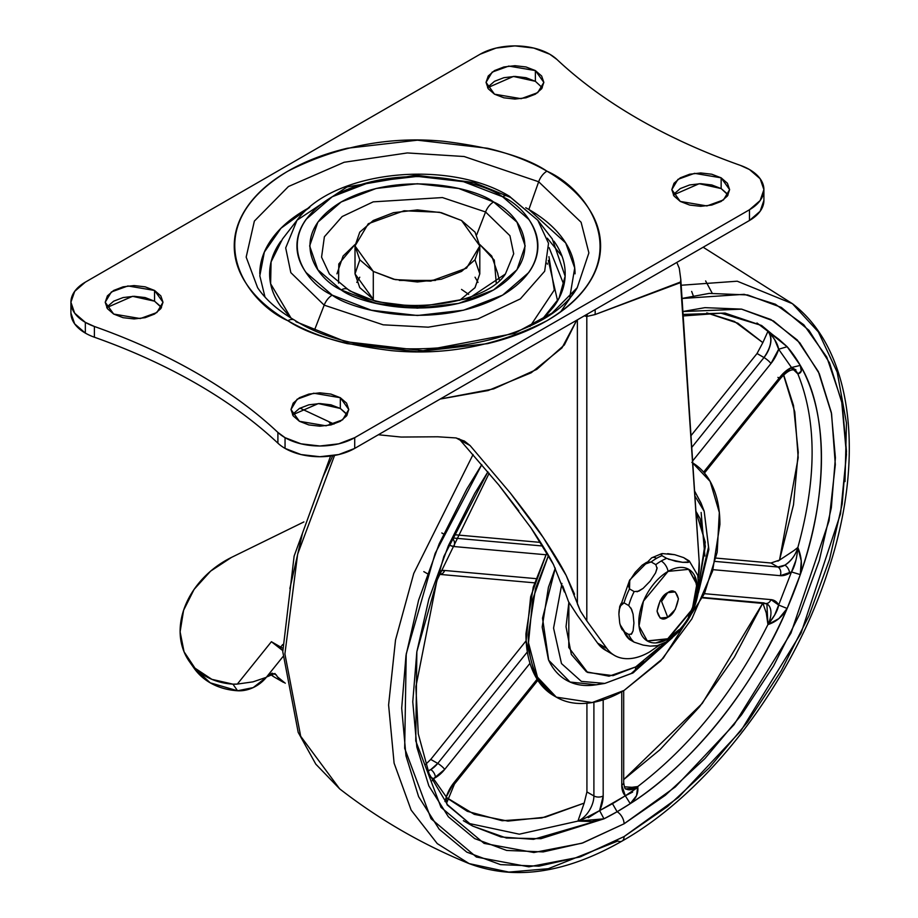 <?xml version="1.0" encoding="UTF-8"?>
<svg xmlns="http://www.w3.org/2000/svg" width="918" height="918" viewBox="0 0 918 918"><rect width="100%" height="100%" fill="white"/><g stroke="black" fill="none" stroke-linecap="round" stroke-linejoin="round"><path stroke-width="1.38" d="M642.175 565.178L635.153 572.43L629.748 580.658L628.256 585.087L629.507 588.897L634.154 591.582A49.262 28.435 120 0 0 628.727 605.57L624.079 602.885A49.262 28.435 -60 0 1 629.507 588.897L629.748 580.658L635.176 572.384M630.964 608.072L633.087 614.188L633.925 623.001L633.087 630.838L631.148 634.395M657.07 645.641L650.173 646.123L643.116 645.09L634.154 642.164A49.262 28.435 -60 0 1 628.727 634.441A49.262 28.435 120 0 0 634.154 642.164L643.116 645.09L650.173 646.123L656.898 645.813M657.139 567.714L655.578 572.878L657.058 568.449L655.808 564.639A49.262 28.435 -60 0 1 661.235 561.013A9.857 5.692 60 0 1 668.063 571.386A41.379 23.891 -60 0 1 697.324 588.289A41.379 23.891 -60 0 1 668.063 638.962L647.374 641.016L639.02 626.03L643.426 601.175L668.063 571.386L688.752 569.344L697.106 584.318L692.7 609.185L668.063 638.962A9.857 5.692 60 0 1 666.147 641.957A9.857 5.692 -120 0 0 668.063 638.962A41.379 23.891 -60 0 1 638.802 622.071A41.379 23.891 -60 0 1 668.063 571.386A9.857 5.692 -120 0 0 661.235 561.013A49.262 28.435 120 0 0 655.808 564.639L651.172 561.954A49.262 28.435 -60 0 1 656.588 558.328A9.857 5.692 -120 0 0 651.665 557.846A9.857 5.692 60 0 1 656.588 558.328A49.262 28.435 -60 0 1 662.016 555.688L661.453 553.738M620.063 624.596L629.507 639.479A49.262 28.435 -60 0 1 624.079 631.768L628.727 634.441L631.676 633.879L633.087 630.838L633.925 623.001L633.087 614.188L631.664 609.506L628.727 605.57A49.262 28.435 -60 0 1 634.154 591.582L638.779 591.181L643.105 588.381L650.173 581.117L655.578 572.878L650.173 581.117L643.105 588.381L637.058 591.8M678.941 629.737L667.742 638.779L692.31 609.15L696.808 584.353L688.592 569.252M667.742 592.649C672.791 589.035 676.348 591.089 678.425 598.823C676.348 608.944 672.791 615.106 667.742 617.321L661.568 601.428L667.742 592.649L661.568 601.428L667.742 617.321C662.693 620.935 659.124 618.881 657.058 611.159C659.124 601.038 662.693 594.864 667.742 592.649L660.191 600.624L657.058 611.159L660.191 618.066L667.742 617.321L675.292 609.345L678.425 598.823L675.292 591.903L667.742 592.649M642.21 565.155L651.172 561.954L646.536 562.355L642.21 565.155M622.14 629.748L620.361 625.674M619.719 606.488L624.079 602.885L621.13 603.447L619.719 606.488L618.893 614.326L618.984 611.388M662.245 553.588L660.765 554.139L662.016 555.688A49.262 28.435 120 0 0 656.588 558.328A49.262 28.435 120 0 0 651.172 561.954L655.808 564.639M667.661 553.657L674.719 554.702L662.257 553.577M666.663 558.374A49.262 28.435 120 0 0 661.235 561.013A49.262 28.435 -60 0 1 666.663 558.374L662.016 555.688L666.663 558.374L675.614 561.3L682.682 562.332L689.579 561.862L683.68 557.628L674.719 554.702M683.68 557.628L689.131 560.864M697.772 575.196L698.747 589.62M688.087 619.122L682.694 627.35L675.637 634.625M628.727 634.441L624.079 631.768A49.262 28.435 120 0 0 629.507 639.479L634.154 642.164L628.256 637.93M618.893 614.326L619.73 623.138L621.142 627.82L624.079 631.768M634.154 591.582L629.507 588.897A49.262 28.435 120 0 0 624.079 602.885L628.727 605.57M694.777 576.458L697.003 588.094L694.777 602.311L688.431 616.93M647.213 640.913L667.742 638.779L656.542 642.669M689.647 561.69L688.087 562.413L682.682 562.332L668.476 559.246M668.717 638.194L669.578 638.044M656.255 646.077L666.158 641.946C685.058 629.358 695.959 611.514 698.85 588.404L697.852 575.54L689.303 561.001M468.685 294.368L461.536 289.422L468.685 294.368M435.522 280.426L399.296 280.426M548.321 260.425L557.582 300.874M440.17 399.055L488.146 390.529L531.201 372.777L561.954 347.922L576.711 320.221L564.363 344.939L536.8 369.38L493.643 388.899L440.17 399.055M564.386 591.972L553.428 564.421L530.937 527.804L498.772 484.968L459.666 439.538L470.096 445.563L510.351 493.069L543.249 537.546L566.188 575.483L580.417 611.055L586.809 620.889L586.809 316.458L595.013 314.576L680.536 282.606L699.183 561.667A70.273 40.576 -60 0 1 698.323 577.824M584.318 315.826L586.809 316.458L586.809 620.889L606.855 648.441L597.572 643.082L577.514 615.519L568.563 601.76L562.791 586.017M677.312 263.569L679.286 268.32L680.812 279.565L699.183 561.667L698.334 577.858M659.526 645.067L649.623 651.918C640.844 656.99 632.64 659.204 625.009 658.596C617.378 657.976 611.331 654.591 606.855 648.441L597.572 643.082L577.514 615.519L568.563 601.76M577.376 603.86L577.376 319.831L577.376 603.86L580.417 611.055L586.809 620.889L606.855 648.441A70.273 40.576 -60 0 0 614.635 655.486A70.273 40.576 -60 0 0 649.623 651.918M331.283 424.839L329.252 422.349L331.295 424.839M606.385 650.713L597.572 643.082A70.273 40.576 120 0 0 605.352 650.116M299.979 408.143L333.991 424.07M378.342 434.753L401.109 437.048L437.714 436.784L456.097 437.943L464.715 441.271L470.096 445.563L510.351 493.069C527.161 514.585 538.12 529.411 543.249 537.546C553.703 553.152 561.357 565.798 566.188 575.483L574.542 594.21M458.874 438.724L470.096 445.563L456.097 437.943L437.714 436.784M359.764 277.213L356.804 282.4M478.014 282.4L475.054 277.213M584.273 315.849L586.809 316.458L595.013 314.576A16.421 10.982 -110.5 0 0 595.048 309.63A16.421 10.982 69.5 0 1 595.013 314.576L680.502 282.021M459.666 439.538L498.772 484.968L518.819 510.856M530.937 527.804C541.322 543.146 548.826 555.344 553.428 564.421M586.809 316.458A16.421 12.462 -94.5 0 0 587.371 314.071A16.421 12.462 85.5 0 1 586.809 316.458M680.49 282.021L680.812 279.497M679.297 268.354L679.056 267.608M461.536 220.481L479.804 245.944L466.539 268.159L430.76 281.137L395.291 279.634L373.293 271.418L373.293 299.302L373.293 271.418L355.014 245.944L368.279 223.74L404.069 210.761L439.527 212.265L461.536 220.481L475.054 232.162L479.804 245.944L475.054 259.737L461.536 271.418L441.294 279.233L417.415 281.975L393.535 279.233L373.293 271.418L359.764 259.737L355.014 245.944L359.764 232.162L373.293 220.481L393.535 212.666L417.415 209.924L441.294 212.666L461.536 220.481M373.293 299.302L355.014 273.839L359.764 287.621L373.293 299.302M727.412 193.985L721.146 188.569L721.146 177.84L729.615 189.636L723.464 199.929L706.894 205.942L680.284 201.432L689.659 205.058L700.709 206.321L711.771 205.058L721.146 201.432L727.412 196.027L729.615 189.636L727.412 183.256L721.146 177.84L711.771 174.225L700.709 172.951L689.659 174.225L680.284 177.84L674.019 183.256L671.815 189.636L674.019 196.027L680.284 201.432L671.815 189.636L677.954 179.354L694.536 173.341L721.146 177.84L721.146 188.569L699.183 183.703L673.353 195.006M542.308 87.749L535.378 81.312L535.378 70.583L543.846 82.379L537.696 92.672L521.126 98.685L494.504 94.187L503.879 97.801L514.941 99.064L526.003 97.801L535.378 94.187L541.643 88.771L543.846 82.379L541.643 75.999L535.378 70.583L526.003 66.968L514.941 65.694L503.879 66.968L494.504 70.583L488.238 75.999L486.047 82.379L488.238 88.771L494.504 94.187L486.047 82.379L492.186 72.097L508.756 66.085L535.378 70.583L535.378 81.312L513.403 76.446L487.573 87.749M346.579 413.857L340.314 408.441L340.314 397.712L348.783 409.508L342.632 419.801L326.062 425.814L299.44 421.305L308.827 424.931L319.877 426.193L330.939 424.931L340.314 421.305L346.579 415.9L348.783 409.508L346.579 403.128L340.314 397.712L330.939 394.097L319.877 392.824L308.827 394.097L299.44 397.712L293.186 403.128L290.983 409.508L293.186 415.9L299.44 421.305L290.983 409.508L297.122 399.227L313.704 393.214L340.314 397.712L340.314 408.441L318.351 403.576L292.509 414.879M160.811 306.601L154.545 301.184L154.545 290.455L163.002 302.251L156.863 312.545L140.293 318.557L113.671 314.059L123.046 317.674L134.108 318.936L145.17 317.674L154.545 314.059L160.811 308.643L163.002 302.251L160.811 295.871L154.545 290.455L145.17 286.841L134.108 285.567L123.046 286.841L113.671 290.455L107.406 295.871L105.214 302.251L107.406 308.643L113.671 314.059L105.214 302.251L111.353 291.97L127.923 285.957L154.545 290.455L154.545 301.184L132.571 296.319L106.74 307.622M549.113 247.642L563.813 284.557M530.053 326.429L554.3 290.019L548.941 256.673M499.449 280.392L497.866 274.402M329.424 274.023L321.564 257.166L324.387 236.752L342.162 216.545L373.213 201.857L442.43 197.565L485.565 211.966L509.938 235.719L513.701 253.793L505.393 274.023C484.888 306.371 391.022 317.594 347.784 289.285L329.424 274.023L321.564 257.166L324.387 236.752L342.162 216.545L373.213 201.857L442.43 197.565L485.565 211.966L476.729 234.756L485.565 211.966L509.938 235.719L513.701 253.793L505.393 274.023L468.857 298.373L418.47 306.956L376.242 301.632L349.253 290.662A13.139 7.585 -60 0 0 347.75 289.273A13.139 7.585 120 0 0 341.209 289.939C360.441 304.581 436.176 321.908 493.609 289.939C548.975 256.776 518.957 213.056 493.609 201.96A13.139 7.585 120 0 0 485.565 211.966A13.139 7.585 -60 0 1 493.609 201.96L516.972 222.145L525.176 245.944L516.972 269.754L493.609 289.939L458.644 303.422L417.415 308.161L376.173 303.422L341.209 289.939L317.858 269.754L309.653 245.944L317.858 222.145L341.209 201.96L376.173 188.465L417.415 183.738L458.644 188.465L493.609 201.96C474.388 187.318 398.653 169.991 341.209 201.96C285.854 235.111 315.861 278.842 341.209 289.939A13.139 7.585 -60 0 1 347.75 289.273M336.952 273.839L343.08 256.053L355.071 244.463L338.788 263.982L338.57 283.088M509.169 196.108C448.133 158.94 333.096 170.323 297.042 220.228L285.693 247.917L290.834 272.646L324.18 305.143A13.139 7.585 -60 0 1 332.224 295.137C303.881 282.721 270.328 233.838 332.224 196.762C396.438 161.029 481.112 180.398 502.605 196.762C530.948 209.178 564.49 258.061 502.605 295.137C438.391 330.87 353.717 311.5 332.224 295.137A13.139 7.585 120 0 0 324.18 305.143L383.185 324.823L428.247 327.175L477.876 318.959L520.357 298.878L544.672 271.235L548.528 243.293L537.776 220.228L548.528 243.293L544.672 271.235L520.357 298.878L477.876 318.959L428.247 327.175L383.185 324.823L324.18 305.143L314.53 329.998L324.18 305.143L290.834 272.646L285.693 247.917L297.042 220.228L347.027 186.939L415.957 175.189L473.722 182.475L510.649 197.485L537.776 220.228L509.169 196.108A13.139 7.585 120 0 0 502.605 196.762A13.139 7.585 -60 0 1 509.146 196.096A13.139 7.585 -60 0 1 510.649 197.485M541.689 320.003L558.993 298.281L565.132 276.226L552.315 239.001L537.776 220.228M525.75 207.72L528.871 209.476L538.671 181.764L581.094 222.248L588.886 252.898L577.227 287.69C542.561 349.735 374.372 371.618 294.449 320.084C277.833 310.353 265.554 299.555 257.602 287.69L246.173 257.109L254.366 221.089L288.436 186.526L344.135 162.268L407.351 152.939L464.141 156.519L538.671 181.764L581.094 222.248L588.886 252.898L577.227 287.69L552.062 313.084L514.401 333.429L423.095 350.733L345.512 341.668L296.147 321.793A13.139 7.585 -60 0 0 294.426 320.061A13.139 7.585 120 0 0 287.885 320.726C308.666 334.726 343.206 344.698 391.504 350.642C445.437 355.805 497.246 345.834 546.933 320.726C641.039 264.361 590.033 190.037 546.933 171.173A13.139 7.585 120 0 0 538.671 181.764L528.871 209.476L525.75 207.732M309.756 207.353L280.988 228.238L264.35 252.083L259.817 275.79L264.992 297.042M552.82 334.014L515.698 355.45L552.82 334.014M562.08 256.329L547.289 238.187M763.902 189.636L763.902 200.365L760.161 211.243L749.478 220.481L354.715 448.397L354.715 437.668L749.478 209.752L760.161 200.526L763.902 189.636L760.161 178.758L749.478 169.532L740.424 165.401C703.073 152.147 668.889 136.564 637.861 118.674C668.866 136.575 703.062 152.158 740.424 165.401A49.262 28.435 180 0 1 749.478 169.532A49.262 28.435 180 0 1 763.902 189.097A49.262 28.435 180 0 1 749.478 209.752L749.478 220.481L354.715 448.397L338.731 454.559L319.877 456.716L301.035 454.559L285.05 448.397A49.262 28.435 180 0 1 277.902 443.164A558.282 322.321 0 0 0 196.957 383.954A558.282 322.321 0 0 0 94.393 337.216A49.262 28.435 180 0 1 85.34 333.096L74.668 323.87L70.915 312.981A49.262 28.435 0 0 0 85.34 333.096L85.34 322.367A49.262 28.435 180 0 1 70.915 302.251A49.262 28.435 180 0 1 85.34 282.147L480.114 54.231L85.34 282.147L74.668 291.373L70.915 302.251L74.668 313.141L85.34 322.367L85.34 333.096A49.262 28.435 0 0 0 94.393 337.216L94.393 326.487C131.515 339.649 165.699 355.22 196.957 373.224C228.146 391.275 255.124 411.012 277.902 432.435L277.902 443.164A49.262 28.435 0 0 0 285.05 448.397L285.05 437.668A49.262 28.435 180 0 1 277.902 432.435L277.902 443.164C255.124 421.741 228.146 401.992 196.957 383.954C165.699 365.949 131.515 350.366 94.393 337.216L94.393 326.487A49.262 28.435 180 0 1 85.34 322.367L94.393 326.487C131.756 339.74 165.951 355.323 196.957 373.224C227.974 391.125 254.952 410.862 277.902 432.435L285.05 437.668L285.05 448.397A49.262 28.435 0 0 0 354.715 448.397L354.715 437.668L749.478 209.752L749.478 220.481A49.262 28.435 0 0 0 763.902 199.826M569.837 297.042L574.714 267.964L565.695 242.96L528.871 209.476C543.651 218.014 555.046 227.859 563.044 239.013C571.042 250.155 575.047 261.768 575.047 273.839M560.588 311.913L577.227 287.69M259.783 273.839C259.783 261.768 263.776 250.155 271.774 239.013C279.772 227.859 291.167 218.014 305.946 209.476L309.079 207.72M280.874 241.182C273.38 251.635 269.628 262.525 269.628 273.839C269.628 285.154 273.38 296.032 280.874 306.486L290.903 317.972M543.915 317.972L553.944 306.486C561.437 296.032 565.19 285.154 565.19 273.839C565.19 262.525 561.437 251.635 553.944 241.182M637.861 118.674C606.867 100.762 579.889 81.025 556.916 59.452C579.866 81.025 606.855 100.773 637.861 118.674M354.715 437.668A49.262 28.435 180 0 1 285.05 437.668L301.035 443.83L319.877 445.999L338.731 443.83L354.715 437.668M480.114 54.231A49.262 28.435 180 0 1 549.779 54.231A49.262 28.435 180 0 1 556.916 59.452L549.779 54.231L533.794 48.069L514.941 45.9L496.087 48.069L480.114 54.231M728.077 195.006L721.146 188.569L711.771 184.954L700.709 183.68L689.659 184.954L680.284 188.569L674.019 193.985M535.378 81.312L526.003 77.697L514.941 76.423L503.879 77.697L494.504 81.312L488.238 86.728M347.245 414.879L340.314 408.441L330.939 404.827L319.877 403.553L308.827 404.827L299.44 408.441L293.186 413.857M161.476 307.622L154.545 301.184L145.17 297.57L134.108 296.296L123.046 297.57L113.671 301.184L107.406 306.601M257.602 287.69L246.173 257.109L254.366 221.089L288.436 186.526L344.135 162.268L407.351 152.939L464.141 156.519L538.671 181.764A13.139 7.585 -60 0 1 546.933 171.173C529.755 161.247 509.949 153.604 487.515 148.246L417.415 140.19L347.314 148.246C324.869 153.604 305.063 161.247 287.885 171.173C270.707 181.087 257.476 192.516 248.181 205.471C238.887 218.438 234.239 231.921 234.239 245.944C234.239 259.978 238.887 273.461 248.181 286.416C257.476 299.371 270.707 310.812 287.885 320.726C305.063 330.641 324.869 338.283 347.314 343.653L417.415 351.709L487.515 343.653C509.949 338.283 529.755 330.641 546.933 320.726C564.111 310.812 577.353 299.371 586.648 286.416C595.943 273.461 600.59 259.978 600.59 245.944C600.59 231.921 595.943 218.438 586.648 205.471C577.353 192.516 564.111 181.087 546.933 171.173C526.152 157.173 491.612 147.201 443.314 141.257C389.393 136.093 337.583 146.065 287.885 171.173C193.778 227.538 244.796 301.861 287.885 320.726A13.139 7.585 -60 0 1 294.426 320.061M271.005 284.557L271.017 285.509M297.042 220.228L282.503 239.001L271.074 261.928L270.626 283.754L290.995 318.018M332.224 295.137L371.308 310.215L417.415 315.505L463.521 310.215L502.605 295.137L528.722 272.566C534.838 264.04 537.891 255.17 537.891 245.944C537.891 236.729 534.838 227.848 528.722 219.333L502.605 196.762L463.521 181.684L417.415 176.394L371.308 181.684L332.224 196.762L306.107 219.333C299.991 227.848 296.939 236.729 296.939 245.944C296.939 255.17 299.991 264.04 306.107 272.566L332.224 295.137M496.259 283.088L494.297 260.15L479.758 244.475L491.75 256.053L497.866 273.839M479.804 245.944L479.804 273.839L474.962 287.759L459.666 300.347L475.054 287.621L479.804 273.839L475.054 260.046M359.764 260.046L355.014 273.839L355.014 245.944M547.357 264.223L547.128 263.156M561.919 583.412L553.565 628.096L561.483 663.565L581.358 681.385L604.824 683.417L581.358 681.385L561.483 663.565L553.565 628.096L561.919 583.412M633.007 672.928A13.139 7.585 -120 0 0 635.692 666.927L613.063 675.637L587.589 672.446L568.77 647.477L568.873 602.311L566.027 626.707L571.329 654.431L586.43 671.804L609.036 676.199L635.692 666.927A13.139 7.585 60 0 1 633.007 672.928A13.139 7.585 60 0 1 631.194 673.525L604.824 683.417L632.972 672.94L672.527 637.585M596.987 684.667L592.741 685.241C582.712 686.239 573.853 684.518 566.176 680.089C558.5 675.648 552.579 668.843 548.425 659.652L542.182 627.063L548.425 587.279L555.31 568.116L542.527 618.204L548.7 660.26L570.055 682.04L596.264 684.794L600.647 683.921M554.002 695.81C545.017 690.623 538.086 682.659 533.22 671.907C528.366 661.155 525.934 648.441 525.934 633.776L533.22 587.21L546.864 552.647L530.661 596.7L526.129 640.741L535.022 675.556L554.002 695.81L556.319 697.152L537.466 677.14L528.493 642.784L532.704 599.236L548.482 555.424M692.585 462.856L710.142 481.411L719.322 512.474L717.188 552.234L704.462 593.625L663.232 658.183L624.079 690.439L592.144 702.557L556.319 697.152C547.335 691.965 540.415 683.99 535.55 673.25C530.684 662.498 528.252 649.783 528.252 635.107L535.55 588.553L548.482 555.413M636.438 666.502L635.692 666.996M682.659 314.426L725.036 313.084L761.607 325.488L787.151 346.717A288.998 166.846 -60 0 1 800.289 365.41A288.998 166.846 -60 0 1 800.289 574.599L801.253 560.921L797.845 547.495C816.859 478.657 816.859 420.777 797.845 373.89L801.253 371.147L800.289 365.41C828.311 411.482 828.311 496.179 800.289 574.599A288.998 166.846 -60 0 1 787.151 608.473C741.469 712.529 674.489 775.308 630.253 803.652A288.998 166.846 -60 0 1 617.114 811.73A9.857 5.692 60 0 1 624.079 823.79L582.861 842.908L543.215 851.904L506.679 850.447L474.663 838.593L448.386 816.79L428.855 785.877L416.829 747.045L412.767 701.788L416.829 651.837L428.855 599.121L448.386 545.659L474.663 493.517L487.917 471.806L443.887 556.365L416.852 651.688L415.751 740.929L440.984 807.312L484.096 843.39L533.874 852.524L581.909 843.229L624.079 823.79A9.857 5.692 -120 0 0 617.114 811.73A288.998 166.846 -60 0 1 603.975 818.822L599.626 810.617L612.478 803.686L617.114 811.73L603.975 818.822L540.931 838.696L506.38 838.008L472.621 826.039L447.077 804.811M793.737 369.897L797.845 373.89C816.859 420.777 816.859 478.657 797.845 547.495A19.703 11.372 -60 0 1 784.89 565.144A6.564 3.787 60 0 1 789.537 573.199A26.278 15.17 120 0 0 791.488 571.948L795.975 560.106M593.9 795.952A19.703 11.372 -60 0 1 579.958 820.084A6.564 3.787 60 0 1 580.624 820.52A6.564 3.787 -120 0 0 579.958 820.084A19.703 11.372 120 0 0 593.9 795.952L586.923 791.947L586.923 703.234L586.923 791.924L593.9 795.952A6.564 3.787 0 0 0 603.183 795.952A6.564 3.787 180 0 1 593.9 795.952L593.9 702.247L593.9 795.952M588.277 817.743L599.626 810.617A26.278 15.17 120 0 0 603.183 795.952L603.183 699.86L603.183 795.952L599.626 810.617L603.975 818.822L533.496 839.339L501.033 836.975L472.621 826.039L447.559 804.799L429.108 773.759L418.287 733.884L415.865 686.905L436.911 580.451L489.145 473.263M637.184 787.3L637.735 786.554A19.703 11.372 -60 0 1 635.692 787.908A6.564 3.787 60 0 1 636.358 788.344A6.564 3.787 -120 0 0 635.692 787.908A19.703 11.372 120 0 0 637.735 786.554C690.646 746.082 734.044 692.092 767.941 624.573L778.866 618.606L787.151 608.473C754.47 686.48 690.944 765.509 630.253 803.652L636.541 795.665L637.735 786.554L631.94 787.3L624.343 786.806M425.596 764.407L430.76 759.404L526.129 640.775L430.76 759.404L437.737 763.42L527.334 651.952L437.737 763.42A19.703 11.372 -60 0 1 430.76 769.605A6.564 3.787 60 0 1 435.407 777.649A26.278 15.17 120 0 0 444.702 769.41A6.564 1.388 -141.2 0 0 437.737 763.42L430.737 759.427M473.068 454.525L413.754 573.44L395.52 639.972L388.601 704.99L394.097 763.133L411.138 810.089L437.243 843.596L469.144 863.609L437.243 843.596L411.138 810.089L394.097 763.133L388.601 704.99L395.52 639.972L413.754 573.44L473.068 454.525M622.06 841.083A9.857 5.692 -120 0 0 624.079 836.573L579.579 857.079L528.883 866.821L476.385 857.033L431.024 818.695L404.677 748.342L406.226 653.96L435.121 553.474L481.789 464.588L466.826 488.996L439.171 543.869L418.619 600.131L405.974 655.613L401.694 708.18L405.974 755.812L418.619 796.675L439.171 829.206L466.826 852.156L500.528 864.63L538.981 866.167L580.692 856.689L624.079 836.573A9.857 5.692 60 0 1 622.06 841.083A9.857 5.692 60 0 1 617.894 841.003L548.253 868.703L508.859 872.1L469.144 863.609C514.677 880.775 565.637 873.27 622.048 841.083C708.857 791.993 791.97 682.877 827.772 571.776C865.708 458.862 853.224 349.758 792.418 303.686L737.234 281.206L680.72 285.28L737.234 281.206L792.418 303.686L818.386 331.949L837.182 372.157L846.465 423.037L845.008 481.617M334.542 455.431L297.639 554.162L284.901 653.926L300.691 736.27L339.649 788.849L300.691 736.27L284.901 653.926L297.639 554.162L334.542 455.431M682.774 315.987L721.009 313.176L761.607 325.488L787.151 346.717L778.866 339.293L756.971 322.987L767.941 331.341L762.847 342.621L737.831 323.182L706.78 312.9L734.4 321.438L762.847 342.644L767.941 331.341C772.772 337.904 771.453 346.637 763.994 357.55L757.029 353.533L690.784 435.935L757.029 353.533L762.847 342.621M702.637 597.847L766.874 603.815L767.941 624.573L766.278 612.96L762.847 603.092L766.278 612.96L767.941 624.573C734.044 692.092 690.646 746.082 637.735 786.554C638.618 792.991 636.128 798.694 630.253 803.652L625.319 795.791A26.278 15.17 120 0 1 621.761 785.223A6.564 3.787 0 0 0 623.689 782.549A6.564 3.787 180 0 1 621.761 785.223L621.761 691.747L621.761 785.223L625.319 795.791L599.626 810.617L580.635 820.52L577.927 821.094A19.703 11.372 -60 0 0 579.958 820.084L577.927 821.094L591.766 821.518L603.975 818.822L577.927 821.094L519.301 834.187L468.134 823.274L519.301 834.187L577.927 821.094L579.051 817.835L577.927 821.094L578.558 820.979M797.845 547.495C801.552 556.331 802.366 565.373 800.289 574.599L791.488 571.948C794.804 566.509 796.916 558.362 797.845 547.495L793.829 550.639L797.845 547.495C795.676 554.885 791.35 560.772 784.89 565.144L777.925 567.014A6.564 5.175 95.1 0 1 780.243 575.678L713.011 569.676L780.243 575.678L791.488 571.948L778.648 605.042L770.959 599.626L704.45 593.682L770.959 599.626A6.564 5.175 95.1 0 1 765.807 603.493A6.564 5.175 95.1 0 1 763.994 602.931L702.809 597.457M537.833 680.341L454.456 784.064A6.564 1.388 38.8 0 0 453.985 782.629L537.11 679.217L453.985 782.629L446.297 796.927L433.457 778.659L444.702 769.41L529.984 663.312L444.702 769.41A6.564 1.388 38.8 0 0 437.737 763.42L430.76 769.605L427.96 770.89A19.703 11.372 -60 0 0 430.76 769.605A6.564 3.787 -120 0 1 435.407 777.649A26.278 15.17 120 0 1 433.457 778.659L446.297 796.927L446.641 803.032L454.456 784.064A6.564 1.388 -141.2 0 0 453.985 782.629A26.278 15.17 120 0 0 446.297 796.927L446.664 803.698M693.285 295.791L691.667 291.419M446.423 797.478L474.285 814.346L507.929 821.105L545.372 817.146L584.181 803.112L579.051 817.835L584.181 803.112L541.758 817.961L502.169 820.738L467.319 811.317L447.341 798.281M783.697 374.934L793.508 405.526L798.247 452.413L793.508 504.774L779.531 560.095L793.829 550.639L779.531 560.095L798.19 457.738L794.781 411.884L783.077 373.557M584.192 803.089L586.923 791.924M540.587 542.412L455.271 534.792L540.587 542.412M757.04 353.51L763.994 357.55L691.564 447.651L763.994 357.55A6.564 1.388 38.8 0 1 770.959 363.539L778.648 349.242L791.488 367.51L780.243 376.747L703.613 472.093L780.243 376.747A6.564 1.388 38.8 0 1 780.713 378.193A6.564 1.388 -141.2 0 0 780.243 376.747A26.278 15.17 120 0 1 791.488 367.51L778.648 349.242L774.631 339.499M770.959 562.998L777.925 567.014L715.214 561.414L777.925 567.014A6.564 5.175 -84.9 0 1 780.243 575.678A26.278 15.17 120 0 0 789.537 573.199A6.564 3.787 -120 0 0 784.89 565.144A19.703 11.372 -60 0 1 777.925 567.014L770.959 562.998L715.994 558.087L770.959 562.998L779.531 560.095L777.902 561.139M762.847 603.092L734.4 657.116L699.55 706.78L659.962 749.719L623.689 779.589L702.293 703.349L762.789 603.218M695.81 511.096L700.055 518.544L705.357 546.267L698.919 583.791L705.265 542.217L695.81 511.131M664.919 642.634L635.692 666.927L664.919 642.634M332.775 455.73L323.067 476.844L302.515 533.106L289.858 588.576M712.173 293.14L705.621 280.919M681.604 298.522L744.177 294.322L775.412 304.237L803.835 324.811L826.797 357.148L841.645 400.994L846.453 454.376L840.544 513.724L801.058 633.11L740.826 730.946L678.482 797.375L624.079 836.573L667.466 806.589L709.189 767.896L747.631 721.973L781.333 670.576L808.987 615.691L829.539 559.429L842.196 503.959L846.476 451.392L842.196 403.759L829.539 362.897L808.987 330.365L781.333 307.415L747.631 294.942L709.189 293.404L681.604 298.522M624.079 823.79L665.309 795.298L704.955 758.532L741.48 714.892L773.507 666.055L799.785 613.901L819.315 560.45L831.341 507.734L835.403 457.784L831.341 412.526L819.315 373.695L799.785 342.781L773.507 320.979L741.48 309.114L704.955 307.656L682.476 311.558L741.664 309.148L770.913 319.533L797.306 340.016L818.328 371.549L831.57 413.754L835.323 464.634L829.046 520.816L790.995 633.053L734.021 724.692L675.315 786.944L624.079 823.79M624.343 786.818L631.94 787.3L637.735 786.554L636.358 788.344L625.319 795.791L632.651 792.073M625.846 788.883A19.703 11.372 -60 0 0 635.692 787.908L625.846 788.883C625.124 789.514 624.412 787.403 623.689 782.549L623.689 690.669M692.47 461.18L770.959 363.539A26.278 15.17 120 0 0 778.648 349.242C777.821 343.952 774.253 337.985 767.941 331.341A19.703 11.372 -60 0 1 763.994 357.55A6.564 1.388 -141.2 0 1 770.959 363.539L692.47 461.18M767.941 331.341L787.151 346.717L800.289 365.41C802.366 370.218 801.552 373.041 797.845 373.89A19.703 11.372 -60 0 0 794.472 370.069L797.845 373.89L793.852 370M450.463 545.533A26.278 15.17 120 0 0 453.985 546.543L545.831 554.747L453.985 546.543A6.564 5.175 -84.9 0 0 453.217 539.291A6.564 5.175 95.1 0 1 453.985 546.543L450.451 545.556M535.974 578.638L444.702 570.48L440.319 570.87A26.278 15.17 120 0 1 444.702 570.48A6.564 5.175 95.1 0 1 439.55 574.347A6.564 5.175 -84.9 0 0 444.702 570.48L535.974 578.638M542.848 546.015L453.779 538.063L542.848 546.015M423.795 571.627L427.329 573.67M777.925 377.378A6.564 1.388 -141.2 0 0 779.221 378.032A6.564 1.388 38.8 0 1 777.925 377.378M795.975 369.874L791.488 367.51L800.289 365.41L791.488 367.51L797.845 373.89M430.576 777.167L433.457 778.659L432.217 780.702L433.457 778.659L430.576 777.167M765.819 603.493A6.564 5.175 -84.9 0 0 770.959 599.626A26.278 15.17 120 0 1 778.648 605.042L791.488 571.948L800.289 574.599L787.151 608.473L778.648 605.042L787.151 608.473C782.48 616.621 776.077 621.991 767.941 624.573L774.631 615.117L778.648 605.042C777.821 610.275 774.253 616.793 767.941 624.573A19.703 11.372 -60 0 0 767.081 603.941M787.151 346.717L778.648 349.242L787.151 346.717M444.943 801.529L446.297 796.927L444.943 801.529M612.478 803.686L625.319 795.791L630.253 803.652L617.114 811.73L612.478 803.686M691.851 462.42C700.836 467.606 707.755 475.57 712.62 486.322C717.486 497.074 719.919 509.788 719.919 524.453L712.62 571.019L691.851 618.904L660.753 660.845L624.079 690.439C611.377 697.772 599.156 702.029 587.405 703.188C575.666 704.347 565.304 702.339 556.319 697.152M701.375 503.879L694.444 490.74M698.369 592.833L708.868 549.48L704.198 511.292L694.777 495.766L704.198 511.292L708.524 547.048L698.816 588.84M669.302 639.961L631.194 673.525M704.198 511.292L701.111 503.19L694.444 490.774M283.57 682.418A52.544 30.34 -60 0 1 277.488 676.841A52.544 30.34 -60 0 1 276.272 674.891L272.061 673.158L266.553 677.025L282.928 656.668L266.553 677.025L274.93 673.491L277.488 676.841L285.268 683.244M274.321 677.071L270.19 673.881A52.544 30.34 120 0 0 274.287 677.048M282.698 644.562L280.69 647.064L271.407 641.705L237.326 684.082L232.931 684.151L211.851 679.331L194.995 668.178L184.059 651.791L180.112 631.836L183.589 610.309L194.111 589.367L210.635 571.111L231.497 557.398L303.904 521.917L231.497 557.398A78.822 62.16 144.9 0 0 187.329 658.378A78.822 62.16 144.9 0 0 232.931 684.151L237.567 690.761L253.184 687.605L266.312 677.335L253.012 681.856L237.326 684.082A29.56 23.306 144.9 0 1 232.931 684.151L237.567 690.761A29.56 23.306 -35.1 0 0 266.312 677.335L253.012 681.856L237.326 684.082L271.407 641.705L282.755 650.621A13.139 2.777 -141.2 0 0 271.407 641.705L280.69 647.064L282.698 644.562M193.193 666.927A78.822 62.16 -35.1 0 0 210.222 682.831L237.567 690.761A78.822 62.16 -35.1 0 1 210.222 682.831L193.25 667.03M282.721 648.154L280.69 647.064L282.721 648.154M661.568 553.715L651.665 557.846L629.656 580.073L619.076 610.183M463.842 440.766L464.715 441.271M605.203 650.036L613.327 654.718M554.656 332.959L508.262 359.741M70.915 312.981L70.915 302.251M604.824 683.417L596.264 684.794M635.681 667.443L643.897 661.649M704.886 556.01L701.134 512.462M330.595 456.051L294.127 556.113L282.778 651.723L298.189 732.357L315.815 764.166L339.649 788.849C379.386 819.694 422.555 844.617 469.144 863.609M472.621 826.039L463.338 820.681M703.142 247.229L792.418 303.686M704.45 473.068L780.725 378.182C786.864 371.469 791.534 368.818 794.747 370.218L791.029 368.072M441.81 532.956L443.589 533.989M439.068 574.324L534.574 582.838M283.398 682.315L274.115 676.956M189.36 661.499L194.008 668.109"/></g></svg>
